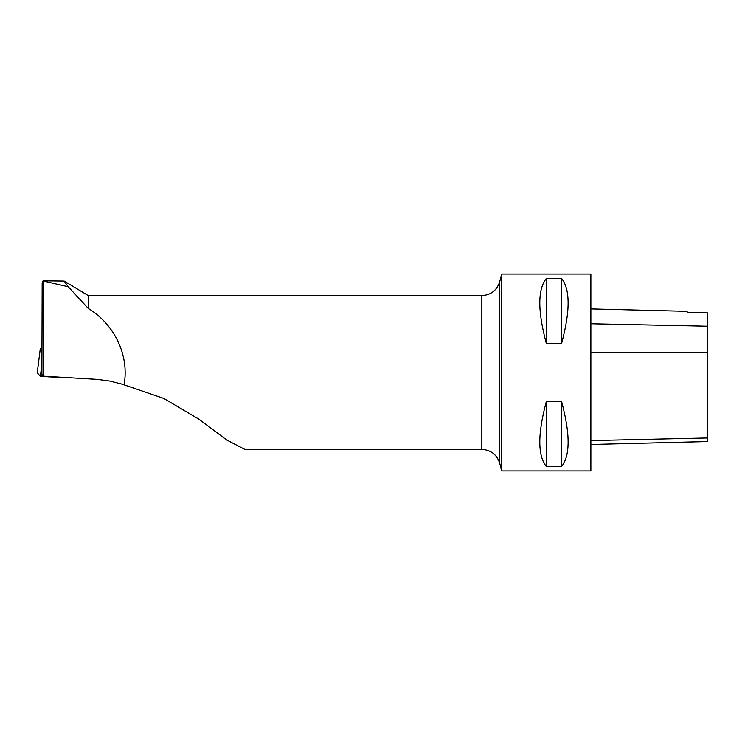 <?xml version="1.0" encoding="UTF-8"?>
<svg xmlns="http://www.w3.org/2000/svg" width="745" height="745" viewBox="0 0 745 745"><rect width="100%" height="100%" fill="white"/><g stroke="black" fill="none" stroke-linecap="round" stroke-linejoin="round"><path stroke-width="1.12" d="M41.971 348.325L40.323 348.427L41.962 350.308M67.897 377.622L40.37 376.365L37.25 372.789L40.323 348.427L37.259 372.807L39.709 375.61L47.969 376.821L67.897 377.622M43.266 280.828L64.182 281.079L68.233 286.769L88.236 308.402L88.236 295.607L64.182 281.079M481.838 449.393L481.838 295.607C490.936 295.048 496.896 290.429 499.709 281.75L499.709 463.25C496.896 454.571 490.936 449.952 481.838 449.393L244.872 449.393L226.685 439.969L198.915 419.193L163.881 398.473L122.059 384.15L109.832 381.058L97.455 379.382L43.732 376.206L43.266 280.791M68.233 286.769L43.732 281.135C43.21 280.288 42.689 280.949 42.176 283.137L41.888 374.092L43.732 376.206M124.08 384.802C129.416 355.654 114.814 324.531 88.236 308.402M501.683 470.924L501.683 274.076L590.878 274.076L590.878 470.924L501.683 470.924L499.709 463.25M546.281 401.751L561.655 401.751C570.279 433.888 570.279 455.465 561.655 466.472L546.281 466.472C537.648 455.465 537.648 433.888 546.281 401.751L546.281 466.472M546.281 278.528L561.655 278.528C570.279 289.535 570.279 311.112 561.655 343.249L546.281 343.249C537.648 311.112 537.648 289.535 546.281 278.528L546.281 343.249M590.878 444.467L707.75 441.534L707.75 312.909L687.141 312.481L687.141 311.336L590.878 308.914M561.655 401.751L561.655 466.472M561.655 278.528L561.655 343.249M42.763 375.089L42.661 376.607M40.37 376.365L41.925 364.054M707.75 437.948L590.878 440.574M707.75 352.692L590.878 352.515M707.75 326.217L590.878 323.758M481.838 295.607L88.236 295.607M499.709 281.75L501.683 274.076"/></g></svg>
